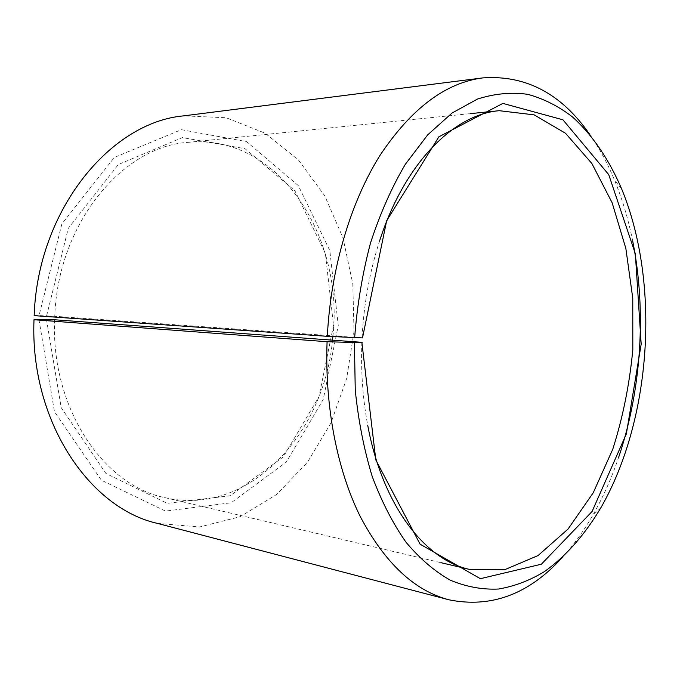 <?xml version="1.0" encoding="UTF-8"?>
<svg xmlns="http://www.w3.org/2000/svg" width="680" height="680" viewBox="0 0 680 680"><rect width="100%" height="100%" fill="white"/><g stroke="black" fill="none" stroke-linecap="round" stroke-linejoin="round"><path stroke-width="0.51" stroke-dasharray="3.4 2.55" d="M54.629 319.77C50.805 408.332 103.785 485.469 164.611 497.573C248.463 517.412 324.267 433.585 332.503 340.161M332.86 336.591C344.352 237.813 278.902 133.067 187.739 142.375C122.859 146.344 57.893 223.278 54.766 316.276L362.508 337.909M361.862 342.312C360.791 371.067 362.746 398.701 367.71 425.212M379.746 240.465C369.801 271.023 363.911 303.425 362.066 337.671M562.309 557.456C573.554 545.148 583.703 531.106 592.756 515.338C602.965 497.488 611.601 478.133 618.664 457.291M632.731 241.204C628.439 219.614 622.387 199.308 614.575 180.276C607.648 163.472 599.403 148.231 589.849 134.572M157.216 523.345L199.571 526.975L240.21 516.689L276.718 494.402L307.36 462.4L330.922 423.045L346.63 378.683L354.008 331.551L352.801 283.866L342.983 237.838L324.725 195.763L298.495 160.055L265.183 133.22L226.227 117.751L183.753 115.855M38.913 319.345L54.459 411.672L101.388 480.216L165.512 511.088L231.175 502.767L286.246 462.145L323.238 399.466L338.266 325.465L329.825 250.631L298.316 185.614L246.585 141.635L181.331 129.684L114.384 157.429L61.846 223.958L39.066 315.579L54.766 316.276M34.161 315.648L39.066 315.579M46.478 319.464L61.217 407.677L105.893 473.425L167.186 503.353L230.205 495.737L283.271 456.917L318.997 396.652L333.523 325.337L325.346 253.224L294.874 190.723L245.012 148.691L182.359 137.598L118.354 164.526L68.289 228.327L46.614 315.868M164.611 497.573L440.887 562.666M187.739 142.375L470.127 113.662M621.63 188.862L614.575 180.276M600.865 507.748L592.756 515.338"/><path stroke-width="1.02" d="M362.296 342.737L327.08 341.717L34 319.736L54.629 319.77L361.862 342.312L375.819 459.935L420.07 544.162L480.377 578.688L541.373 564.213L592.085 511.496L626.348 433.916L641.181 344.131L635.341 253.768L608.719 174.615L562.921 119.791L502.894 103.403L438.906 136.782L386.665 220.694L362.508 337.909L327.318 336.32L34.161 315.648C37.74 209.644 110.865 122.094 183.753 115.855L482.783 77.903C445.596 82.697 411.383 108.443 380.162 155.133C350.761 201.816 330.846 268.124 327.318 336.32M332.503 340.161L332.86 336.591M367.71 425.212C382.611 505.844 425.144 559.92 469.412 569.381L504.577 569.763L538.067 555.552L568.055 529.04L593.249 492.754L612.782 449.2C622.88 417.401 629.561 384.234 632.817 349.707L632.765 298.214L625.855 248.463L612.136 202.742L591.863 163.489L565.564 133.314L534.2 114.877L499.281 110.695C454.163 114.333 404.974 162.444 379.746 240.465M354.425 342.745L355.249 389.988C358.377 420.835 364.046 449.701 372.249 476.578C381.726 501.84 393.031 523.779 406.147 542.402C420.036 558.875 434.834 571.514 450.534 580.303C466.48 586.883 482.494 589.798 498.559 589.024C514.454 586.313 529.754 580.499 544.476 571.591C565.972 556.317 585.004 534.42 600.865 507.748C651.687 419.245 660.552 283.212 621.63 188.862C609.042 159.63 592.484 134.963 572.475 116.934C558.56 106.207 543.643 98.668 527.714 94.325C511.343 92.021 494.598 93.593 477.479 99.059L452.072 113.007L427.669 134.886L405.272 164.398C391.62 187.612 380.035 213.8 370.524 242.964C362.457 273.394 357.161 304.971 354.654 337.688M327.08 341.717C324.692 406.801 337.28 470.212 360.238 516.511C384.795 562.929 414.315 590.682 448.8 599.769C491.104 608.387 528.938 594.286 562.309 557.456M618.664 457.291C641.435 389.963 646.587 310.913 632.731 241.204M589.849 134.572C561.535 93.729 525.852 74.843 482.783 77.903M34 319.736C29.742 420.546 89.199 508.07 157.216 523.345L448.8 599.769M440.887 562.666L469.412 569.381M470.127 113.662L499.281 110.695"/></g></svg>
